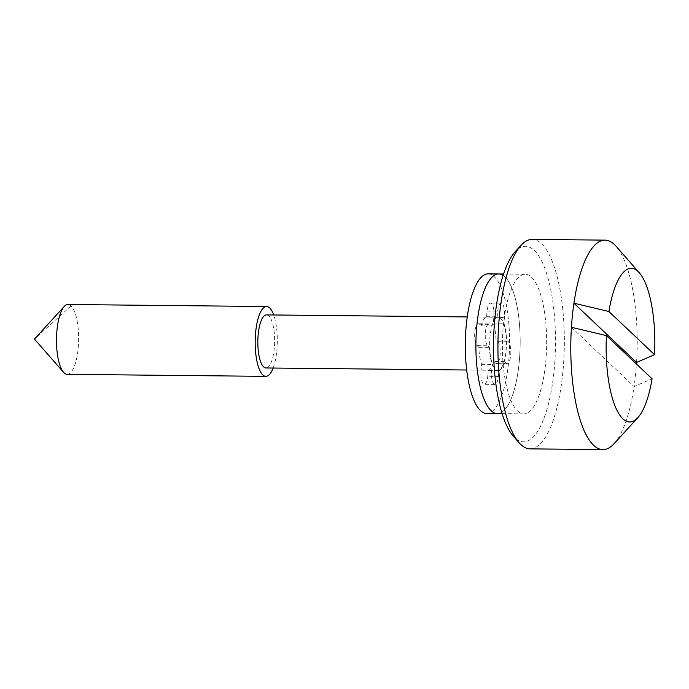 <?xml version="1.0" encoding="UTF-8"?>
<svg xmlns="http://www.w3.org/2000/svg" width="689" height="689" viewBox="0 0 689 689"><rect width="100%" height="100%" fill="white"/><g stroke="black" fill="none" stroke-linecap="round" stroke-linejoin="round"><path stroke-width="0.52" stroke-dasharray="3.44 2.58" d="M498.354 376.427L498.939 370.777A27.233 8.63 90.6 0 0 504.408 361.579L506.182 363.249A11.17 3.54 90.6 0 0 507.173 363.714A11.17 3.54 90.6 0 0 510.773 354.172A11.17 3.54 90.6 0 0 508.396 341.839L506.622 340.159A27.233 8.63 90.6 0 0 503.857 323.167L504.443 317.526A11.17 3.54 90.6 0 0 501.187 303.169A11.17 3.54 90.6 0 0 497.708 311.161L497.131 316.802A27.233 8.63 90.6 0 0 491.662 326.009L489.888 324.33A11.17 3.54 90.6 0 0 488.889 323.864A11.17 3.54 90.6 0 0 485.289 333.416A11.17 3.54 90.6 0 0 487.674 345.749L489.448 347.428A27.233 8.63 90.6 0 0 492.204 364.412L491.627 370.062A11.17 3.54 90.6 0 0 494.874 384.41A11.17 3.54 90.6 0 0 498.354 376.427L487.76 376.315L488.337 370.673L498.939 370.777M488.337 370.673A27.233 8.63 90.6 0 0 493.806 361.467L504.408 361.579M493.806 361.467L495.58 363.146A11.17 3.54 90.6 0 0 496.58 363.611A11.17 3.54 90.6 0 0 500.18 354.06A11.17 3.54 90.6 0 0 497.794 341.727L496.02 340.047A27.233 8.63 90.6 0 0 493.264 323.063L493.841 317.414A11.17 3.54 90.6 0 0 490.594 303.065A11.17 3.54 90.6 0 0 487.114 311.049L486.529 316.699A27.233 8.63 90.6 0 0 481.06 325.897L479.286 324.226A11.17 3.54 90.6 0 0 478.295 323.761A11.17 3.54 90.6 0 0 474.695 333.304A11.17 3.54 90.6 0 0 477.072 345.645L478.846 347.316A27.233 8.63 90.6 0 0 481.611 364.309L481.025 369.95A11.17 3.54 90.6 0 0 484.281 384.307A11.17 3.54 90.6 0 0 487.76 376.315M486.727 413.512A69.83 22.126 90.6 0 0 509.24 353.845A69.83 22.126 90.6 0 0 494.349 276.754A69.83 22.126 90.6 0 0 488.148 273.86M496.02 340.047L506.622 340.159M493.264 323.063L503.857 323.167M486.529 316.699L497.131 316.802M481.06 325.897L491.662 326.009M478.846 347.316L489.448 347.428M481.611 364.309L492.204 364.412M498.741 273.964A69.83 22.126 -89.4 0 1 504.951 276.857A69.83 22.126 -89.4 0 1 519.833 353.957A69.83 22.126 -89.4 0 1 497.32 413.615A69.83 22.126 90.6 0 0 519.833 353.957A69.83 22.126 90.6 0 0 504.951 276.857A69.83 22.126 90.6 0 0 503.099 275.385M518.076 249.065A97.76 30.979 -89.4 0 1 534.208 250.357A97.76 30.979 -89.4 0 1 553.965 371.905A97.76 30.979 -89.4 0 1 514.838 437.765A97.76 30.979 -89.4 0 1 513.236 436.094M517.603 410.997A69.83 22.126 90.6 0 0 523.812 413.891A69.83 22.126 90.6 0 0 546.325 354.224A69.83 22.126 90.6 0 0 531.443 277.133A69.83 22.126 90.6 0 0 525.233 274.239A69.83 22.126 90.6 0 0 502.72 333.898A69.83 22.126 90.6 0 0 517.603 410.997M500.662 318.361A26.535 8.406 -89.4 0 1 506.32 347.652A26.535 8.406 -89.4 0 1 497.759 370.329A26.535 8.406 -89.4 0 1 495.4 369.226A26.535 8.406 -89.4 0 1 489.75 339.927A26.535 8.406 -89.4 0 1 498.302 317.259A26.535 8.406 -89.4 0 1 500.662 318.361M273.163 368.038A34.915 11.067 90.6 0 0 273.705 314.976M266.514 314.899A26.535 8.406 -89.4 0 1 268.874 316.001A26.535 8.406 -89.4 0 1 274.523 345.292A26.535 8.406 -89.4 0 1 265.971 367.969M614.08 443.699A104.745 33.193 90.6 0 0 634.069 386.538L652.061 378.769M571.431 327.301L634.069 386.538A104.745 33.193 -89.4 0 0 636.455 364.016M636.558 362.44A104.745 33.193 90.6 0 0 616.087 246.266M530.082 448.866A104.745 33.193 90.6 0 0 563.843 359.374A104.745 33.193 90.6 0 0 541.52 243.734A104.745 33.193 90.6 0 0 532.209 239.393M67.203 374.325A34.915 11.067 90.6 0 0 78.46 344.491A34.915 11.067 90.6 0 0 71.019 305.942A34.915 11.067 90.6 0 0 67.918 304.495M481.025 369.95L491.627 370.062M497.794 341.727L508.396 341.839M493.841 317.414L504.443 317.526M487.114 311.049L497.708 311.161M479.286 324.226L489.888 324.33M477.072 345.645L487.674 345.749M495.58 363.146L506.182 363.249M71.019 305.942L34.45 339.074L64.103 372.878M494.874 384.41L484.281 384.307M501.187 303.169L490.594 303.065M488.889 323.864L478.295 323.761M507.173 363.714L496.58 363.611M502.135 413.667L523.812 413.891M503.556 274.015L525.233 274.239M498.302 317.259L467.237 316.94M497.759 370.329L466.694 370.01"/><path stroke-width="1.03" d="M503.099 275.385A69.83 22.126 90.6 0 0 498.741 273.964L488.148 273.86A69.83 22.126 90.6 0 0 465.635 333.519A69.83 22.126 90.6 0 0 480.517 410.618A69.83 22.126 90.6 0 0 486.727 413.512L497.32 413.615A69.83 22.126 -89.4 0 1 491.119 410.722A69.83 22.126 90.6 0 0 497.32 413.615L502.135 413.667M498.741 273.964A69.83 22.126 90.6 0 0 476.228 333.631A69.83 22.126 90.6 0 0 491.119 410.722A69.83 22.126 -89.4 0 1 476.228 333.631A69.83 22.126 -89.4 0 1 498.741 273.964L503.556 274.015M639.358 272.835A76.815 24.339 90.6 0 0 608.904 311.506L654.55 354.68A76.815 24.339 90.6 0 0 639.358 272.835L616.087 246.266A104.745 33.193 90.6 0 0 614.364 244.474A104.745 33.193 90.6 0 0 605.063 240.134L532.209 239.393A104.745 33.193 90.6 0 0 521.056 245.301A104.745 33.193 90.6 0 0 497.949 343.794A104.745 33.193 90.6 0 0 519.05 442.734L513.236 436.094A97.76 30.979 -89.4 0 1 493.539 343.742A97.76 30.979 -89.4 0 1 515.105 251.821A97.76 30.979 -89.4 0 1 518.076 249.065M273.705 314.976A34.915 11.067 90.6 0 0 269.7 307.966A34.915 11.067 90.6 0 0 266.6 306.519A34.915 11.067 90.6 0 0 255.343 336.353A34.915 11.067 90.6 0 0 262.785 374.902A34.915 11.067 90.6 0 0 265.885 376.349A34.915 11.067 90.6 0 0 273.163 368.038M466.694 370.01L265.971 367.969A26.535 8.406 -89.4 0 1 263.611 366.867A26.535 8.406 -89.4 0 1 257.953 337.576A26.535 8.406 -89.4 0 1 266.514 314.899L467.237 316.94M606.415 335.603A76.815 24.339 90.6 0 0 637.876 417.62A76.815 24.339 90.6 0 0 652.061 378.769L606.415 335.603L571.431 327.301A104.745 33.193 90.6 0 0 593.617 445.266A104.745 33.193 90.6 0 0 602.927 449.607A104.745 33.193 90.6 0 0 614.08 443.699L637.876 417.62M571.431 327.301A104.745 33.193 -89.4 0 1 573.92 303.203L636.558 362.44A104.745 33.193 -89.4 0 1 636.455 364.016M636.558 362.44L654.55 354.68M608.904 311.506L573.92 303.203A104.745 33.193 90.6 0 1 605.063 240.134M519.05 442.734A104.745 33.193 90.6 0 0 520.772 444.526A104.745 33.193 90.6 0 0 530.082 448.866L602.927 449.607M266.6 306.519L67.918 304.495A34.915 11.067 90.6 0 0 64.198 306.467A34.915 11.067 90.6 0 0 56.498 339.298A34.915 11.067 90.6 0 0 63.534 372.275A34.915 11.067 90.6 0 0 64.103 372.878A34.915 11.067 90.6 0 0 67.203 374.325L265.885 376.349M521.056 245.301L515.105 251.821M64.198 306.467L34.45 339.074L63.534 372.275"/></g></svg>
